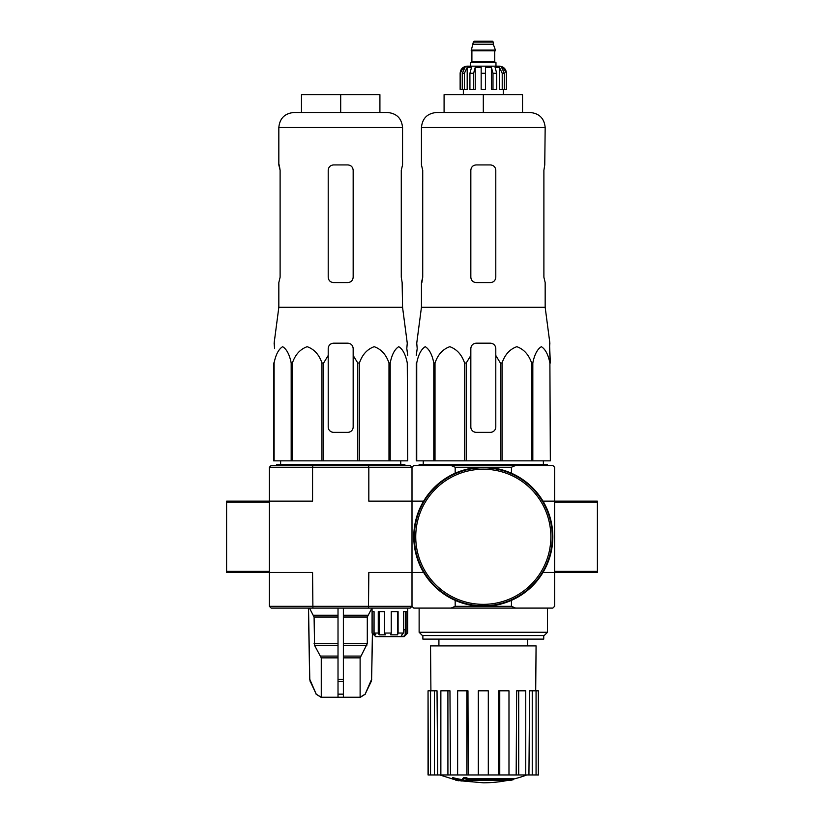 <?xml version="1.0" encoding="UTF-8"?>
<svg xmlns="http://www.w3.org/2000/svg" width="824" height="824" viewBox="0 0 824 824"><rect width="100%" height="100%" fill="white"/><g stroke="black" fill="none" stroke-linecap="round" stroke-linejoin="round"><path stroke-width="1.24" d="M511.436 467.26L455.178 467.26L451.027 465.478L413.782 465.478L412 467.26L412 606.309L412 572.443L368.822 572.443L368.483 608.091L271.168 608.091L269.386 606.309L412 606.309L413.782 608.091L552.832 608.091L554.614 606.309L554.614 572.443L597.4 572.443L597.4 501.136L554.614 501.136L554.614 467.26L552.832 465.478L515.597 465.478L511.436 467.26L511.436 473.213M226.6 502.207L226.6 572.443L269.386 572.443L269.386 501.136L226.6 501.136L226.6 502.207L269.386 502.207M417.202 348.531L416.274 355.463L417.202 348.531L416.738 343.186L421.445 307.301L545.169 307.301L549.876 343.186L549.412 348.531L550.339 362.993L549.495 343.186M416.274 362.993L416.274 460.843L500.374 460.843L500.374 362.993L495.791 355.463L495.791 348.531C495.471 345.287 493.689 343.505 490.435 343.186L476.179 343.186C472.935 343.505 471.153 345.287 470.834 348.531L470.834 355.463L470.834 348.531L470.834 355.463L466.24 362.993L464.571 362.993C461.77 354.681 456.846 349.252 449.832 346.688C442.807 349.16 437.863 354.588 435.01 362.993L433.795 362.993C432.167 354.681 429.335 349.252 425.277 346.688C421.229 349.16 418.376 354.588 416.728 362.993L416.274 426.976M500.374 362.993L502.043 362.993C504.896 354.588 509.84 349.16 516.864 346.688C523.879 349.252 528.792 354.681 531.604 362.993L532.819 362.993C534.467 354.588 537.32 349.16 541.378 346.688C545.426 349.252 548.269 354.681 549.896 362.993L550.339 460.843L549.896 362.993M495.791 355.463L495.791 426.976A5.346 5.346 0 0 1 490.435 432.322L476.179 432.322A5.346 5.346 0 0 1 470.834 426.976L470.834 355.463M500.374 460.843L549.896 460.843M416.728 460.843L416.728 362.993M433.795 460.843L433.795 362.993M435.01 460.843L435.01 362.993M464.571 460.843L464.571 362.993M466.24 460.843L466.24 362.993M502.043 460.843L502.043 362.993M531.604 460.843L531.604 362.993M532.819 460.843L532.819 362.993M510.571 780.4A124.785 117.987 90 0 0 513.27 779.669A124.785 117.987 90 0 1 510.571 780.4L467.29 780.4A122.961 121.087 90 0 0 472.296 781.131A122.137 99.436 90 0 1 469.041 781.214A123.415 121.54 -90 0 1 462.398 780.04A122.364 21.249 -90 0 0 463.593 778.793A119.717 97.459 -90 0 0 466.899 778.69A122.9 21.342 90 0 1 466.116 779.669L513.27 779.669L513.27 778.608L466.899 778.608M462.398 780.04L462.398 778.979A122.364 21.249 -90 0 0 463.593 777.722A119.717 97.459 -90 0 0 466.899 777.629L466.899 778.69M463.593 777.722L463.593 778.793M472.296 780.4L472.296 781.131M452.644 778.67L452.644 777.599A123.456 123.456 0 0 0 461.564 779.535L461.564 780.998A123.847 123.847 0 0 1 452.644 779.071L452.644 778.67A123.456 123.456 0 0 0 461.564 780.606M458.525 780.421L458.525 780.761A124.177 124.177 0 0 1 455.672 780.153L455.672 779.803M542.995 572.443L554.614 572.443L554.614 501.136L542.995 501.136M451.027 465.478L515.597 465.478M451.027 608.091L455.178 606.309L511.436 606.309L511.436 600.366M455.178 467.26L455.178 473.213M312.904 465.478L312.564 467.26L269.386 467.26L271.168 465.478L410.218 465.478L412 467.26L412 501.136L423.618 501.136M269.386 467.26L269.386 501.136L312.564 501.136L312.564 467.26L368.822 467.26L368.822 501.136L412 501.136L412 572.443L423.618 572.443M455.178 606.309L455.178 600.366M511.436 606.309L515.597 608.091M547.486 632.266L544.201 635.551L422.413 635.551L419.128 632.266L547.486 632.266L547.486 608.091M422.877 635.551L422.877 639.115L543.737 639.115L543.737 635.551M507.677 780.4A124.785 124.785 0 0 1 483.307 782.8L461.564 780.894M452.644 778.979L439.759 774.951M538.35 774.951L538.35 690.811L538.566 774.951L528.936 774.951L529.585 690.811L532.242 690.811L532.242 774.951M525.753 774.951L518.698 774.951L518.698 690.811L525.753 690.811L525.753 774.951L528.936 774.951M518.698 774.951L516.164 774.951L516.658 690.811L518.698 690.811M508.985 774.951L499.756 774.951L499.756 690.811L508.985 690.811L508.985 774.951L516.164 774.951M499.756 774.951L498.386 774.951L498.654 690.811L499.756 690.811M488.302 774.951L478.311 774.951L478.311 690.811L488.302 690.811L488.302 774.951L498.386 774.951M468.228 774.951L466.858 774.951L466.858 690.811L467.96 690.811L468.228 774.951L478.311 774.951M466.858 774.951L428.047 774.951L428.047 690.811L428.274 774.951M430.911 690.811L430.54 645.892L536.074 645.892L535.703 690.811M434.372 774.951L434.372 690.811L437.029 690.811L437.678 774.951M447.916 774.951L447.916 690.811L449.956 690.811L450.45 774.951M538.35 690.811L536.064 690.811L536.064 774.951M536.064 690.811L532.242 690.811M434.372 690.811L428.274 690.811M430.55 690.811L430.55 774.951M447.916 690.811L440.861 690.811L440.861 774.951M466.858 690.811L457.629 690.811L457.629 774.951M419.128 465.478L419.128 464.406L547.486 464.406L547.486 465.478M483.307 94.678L444.084 94.678L444.084 112.507L483.307 112.507L483.307 94.678L522.529 94.678L522.529 112.507M436.421 112.507L530.192 112.507C539.287 113.393 544.283 118.388 545.169 127.483L421.445 127.483C422.331 118.388 427.326 113.393 436.421 112.507M545.169 307.301L545.169 282.581L543.891 277.224L543.891 170.269L544.757 164.924L543.891 170.269M545.169 127.483L544.757 164.924M490.435 164.924L476.179 164.924C472.935 165.222 471.153 167.004 470.834 170.269L470.834 277.224C471.153 280.49 472.935 282.272 476.179 282.581L490.435 282.581C493.679 282.272 495.461 280.49 495.791 277.224L495.791 170.269C495.461 167.014 493.679 165.233 490.435 164.924M421.857 282.581L422.722 277.224L421.445 282.581L421.445 307.301M422.722 277.224L422.722 170.269L421.445 164.924L421.445 127.483M414.317 536.784A68.989 68.989 0 0 0 517.802 596.535A68.989 68.989 0 0 0 517.802 477.044A68.989 68.989 0 0 0 414.317 536.784M413.782 536.784A69.525 69.525 0 0 0 518.069 596.998A69.525 69.525 0 0 0 518.069 476.581A69.525 69.525 0 0 0 413.782 536.784M464.396 89.332L464.396 73.285L467.187 67.331L467.187 89.332L460.132 89.332L460.132 73.285C460.554 68.959 462.933 66.579 467.26 66.157L499.354 66.157C503.68 66.579 506.06 68.959 506.482 73.285L503.155 67.331L501.569 67.331L504.36 73.285L504.36 89.332L502.218 89.332L502.218 73.285L504.36 73.285M473.326 42.096L493.288 42.096L492.402 41.2L474.212 41.2L473.326 42.096L471.184 50.831L495.43 50.831L495.43 50.109L471.184 50.109M493.288 42.096L493.288 44.239L473.326 44.239M495.966 66.157L495.966 62.593L470.648 62.593L470.648 66.157M460.235 89.332L460.235 73.285L463.459 67.331L463.459 69.082M462.254 89.332L462.254 73.285L465.045 67.331L463.459 67.331M481.164 73.285L485.449 73.285L485.449 89.332L481.164 89.332L481.164 67.331L475.232 67.331L473.625 73.285L475.232 67.331L475.232 89.332L469.917 89.332L469.917 73.285L471.534 67.331L467.187 67.331M485.449 73.285L485.449 67.331L491.382 67.331L492.989 73.285L496.697 73.285L495.09 67.331L499.426 67.331L502.218 73.285M503.155 69.082L503.155 67.331L506.379 73.285L506.379 89.332L506.379 73.285M496.697 73.285L496.697 89.332L492.989 89.332L492.989 73.285M506.482 73.285L506.482 89.332L504.36 89.332M473.625 89.332L473.625 73.285L469.917 73.285M491.382 67.331L491.382 89.332L492.989 89.332M499.426 67.331L499.426 89.332L502.218 89.332M274.505 343.186L274.588 348.531L274.124 343.186L278.831 307.301L402.555 307.301L407.262 343.186L406.798 348.531L407.726 355.463L406.798 348.531M273.661 426.976L274.104 362.993C275.731 354.681 278.574 349.252 282.622 346.688C286.68 349.16 289.533 354.588 291.181 362.993L292.396 362.993C295.208 354.681 300.121 349.252 307.136 346.688C314.16 349.16 319.104 354.588 321.957 362.993L323.626 362.993L328.209 355.463L328.209 348.531C328.529 345.287 330.311 343.505 333.566 343.186L347.821 343.186C351.065 343.505 352.847 345.287 353.166 348.531L353.166 355.463L357.76 362.993L359.429 362.993C362.23 354.681 367.154 349.252 374.168 346.688C381.193 349.16 386.137 354.588 388.99 362.993L390.205 362.993C391.833 354.681 394.665 349.252 398.723 346.688C402.771 349.16 405.624 354.588 407.272 362.993L407.726 460.843L407.272 362.993M291.181 362.993L291.181 460.843L273.661 460.843L273.661 362.993M274.104 460.843L274.104 362.993M291.181 460.843L292.396 460.843L292.396 362.993M357.76 362.993L357.76 460.843L321.957 460.843L321.957 362.993M323.626 460.843L323.626 362.993M357.76 460.843L359.429 460.843L359.429 362.993M407.272 460.843L388.99 460.843L388.99 362.993M390.205 460.843L390.205 362.993M388.99 460.843L359.429 460.843M321.957 460.843L292.396 460.843M328.209 348.531L328.209 426.976A5.346 5.346 0 0 0 333.566 432.322L347.821 432.322A5.346 5.346 0 0 0 353.166 426.976L353.166 348.531M279.243 164.924L280.108 170.269L278.831 164.924L278.831 127.483L402.555 127.483C401.669 118.388 396.674 113.393 387.579 112.507L293.808 112.507C284.713 113.393 279.717 118.388 278.831 127.483M278.831 307.301L278.831 282.581L280.108 277.224L280.108 170.269M347.821 164.924C351.065 165.222 352.847 167.004 353.166 170.269L353.166 277.224C352.847 280.49 351.065 282.272 347.821 282.581L333.566 282.581C330.321 282.272 328.539 280.49 328.209 277.224L328.209 170.269C328.539 167.014 330.321 165.233 333.566 164.924L347.821 164.924M401.278 277.224L402.143 282.581L401.278 277.224L401.278 170.269L402.555 164.924L402.555 127.483M402.143 282.581L402.555 307.301M338.015 608.091L338.015 697.228L320.927 697.228L316.22 694.148L321.103 697.228M372.407 633.388L371.603 679.306L365.166 694.148L360.119 697.228L360.119 657.861L367.298 643.596L367.298 617.021L371.923 608.091M338.015 697.228L360.119 697.228M321.267 697.228L321.267 657.861L314.562 645.388L338.015 645.388M309.464 608.091L314.088 617.021L314.562 645.388M308.537 608.091L309.783 679.306L316.22 694.148L310.288 681.469M343.371 697.228L343.371 694.148L338.015 694.148L338.015 681.469L343.371 681.469L343.371 608.091M343.371 694.148L343.371 681.469L343.371 694.148M368.483 608.091L410.218 608.091L412 606.309M405.017 629.485L403.41 629.485L405.017 629.485L405.295 634.841L405.295 611.666M372.118 633.059L372.118 611.666L374.065 611.666L374.065 633.059L375.816 634.841L373.869 634.841L372.067 633.059L375.631 636.622L404.151 636.622L407.726 633.059L407.726 608.091M405.295 634.841L407.726 633.059M403.43 636.622L405.017 634.841M374.065 633.059L378.267 633.059L378.267 611.666L384.499 611.666L384.499 633.059L391.235 633.059L391.235 611.666L398.095 611.666L398.095 633.059L403.41 633.059L403.41 611.666L406.881 611.666L406.881 633.059M312.904 608.091L312.564 572.443L269.386 572.443L269.386 606.309M412 467.26L368.822 467.26L368.483 465.478M400.825 636.622L402.411 634.181M403.41 633.059L401.813 634.841L402.411 634.841M398.095 633.059L397.59 634.841L397.59 611.666M391.235 633.059L390.731 634.841L397.59 634.841M384.499 633.059L385.385 634.841L379.164 634.841L378.267 633.059M379.164 634.841L379.164 611.666M374.065 611.666L373.869 634.841M276.514 465.478L276.514 464.406L404.872 464.406L404.872 465.478M340.693 112.507L301.471 112.507L301.471 94.678L340.693 94.678L340.693 112.507M340.693 94.678L379.916 94.678L379.916 112.507M554.614 502.207L597.4 502.207M554.614 571.372L597.4 571.372M269.386 571.372L226.6 571.372M415.739 536.784A67.568 67.568 0 0 0 517.091 595.299A67.568 67.568 0 0 0 517.091 478.281A67.568 67.568 0 0 0 415.739 536.784M495.07 50.831L471.544 50.831M494.719 51.181L494.719 61.697L471.894 61.697L471.009 62.593M462.254 73.285L464.396 73.285M343.371 657.861L360.119 657.861M321.267 657.861L338.015 657.861M343.371 656.079L360.603 656.079M320.783 656.079L338.015 656.079M343.371 645.388L366.814 645.388M343.371 643.596L367.298 643.596M314.088 643.596L338.015 643.596M343.371 617.021L367.298 617.021M314.088 617.021L338.015 617.021M343.371 615.24L367.782 615.24M313.604 615.24L338.015 615.24M371.603 679.306L372.52 633.501M371.099 681.469L371.717 679.306M365.166 694.148L371.212 681.469M338.015 679.306L343.371 679.306M310.164 681.469L309.783 679.306M527.7 645.892L527.7 639.115M438.914 645.892L438.914 639.115M419.128 632.266L419.128 608.091M513.27 779.154A124.785 124.785 0 0 0 526.855 774.951M423.268 460.843L423.217 464.406M543.346 460.843L543.397 464.406M493.288 44.239L495.43 50.109M471.894 51.181L471.894 61.697M494.719 61.697L495.605 62.593M463.346 89.332L463.346 94.678M503.279 89.332L503.279 94.678M280.654 460.843L280.603 464.406M400.732 460.843L400.783 464.406M372.067 633.059L372.067 608.091M365.31 694.148L360.459 697.228M309.669 679.306L308.423 608.091M316.076 694.148L320.927 697.228"/></g></svg>
